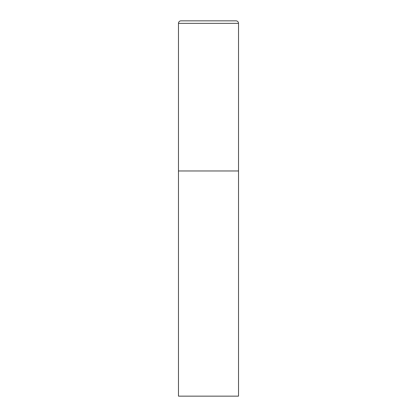 <?xml version="1.0" encoding="UTF-8"?>
<svg xmlns="http://www.w3.org/2000/svg" width="417" height="417" viewBox="0 0 417 417"><rect width="100%" height="100%" fill="white"/><g stroke="black" fill="none" stroke-linecap="round" stroke-linejoin="round"><path stroke-width="0.63" d="M178.476 23.352L178.476 396.15L238.524 396.15L238.524 170.97L178.476 170.97L238.524 170.97L238.524 23.352A2.502 2.502 0 0 0 236.022 20.85L180.978 20.85A2.502 2.502 0 0 0 178.476 23.352L238.524 23.352"/></g></svg>
